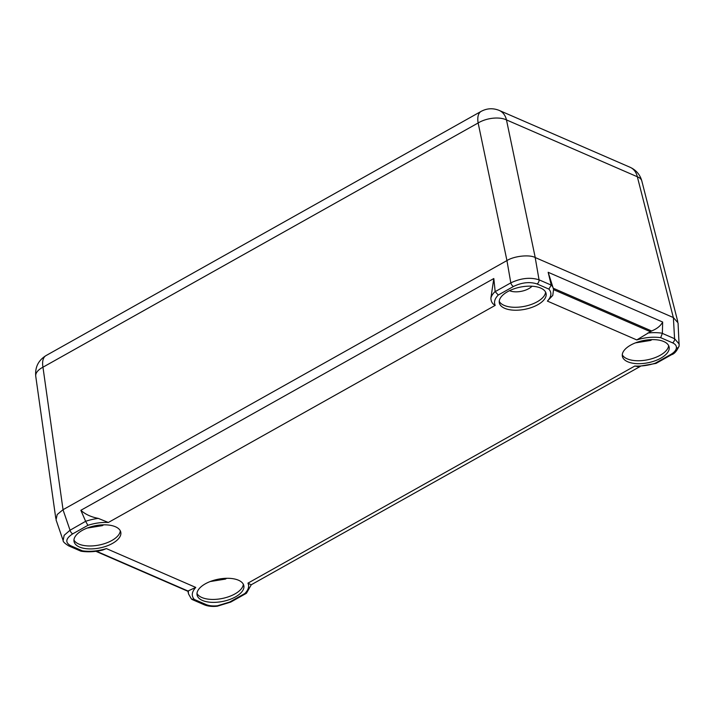 <?xml version="1.0" encoding="UTF-8"?>
<svg xmlns="http://www.w3.org/2000/svg" width="715" height="715" viewBox="0 0 715 715"><rect width="100%" height="100%" fill="white"/><g stroke="black" fill="none" stroke-linecap="round" stroke-linejoin="round"><path stroke-width="1.07" d="M673.342 317.549L535.186 257.525L673.342 317.549L637.342 176.766L506.47 119.906A20.431 10.573 168.2 0 0 478.138 122.971L506.944 260.573L510.805 282.872L495.173 291.64L498.292 295.009C494.735 298.656 493.707 302.114 495.209 305.377C492.412 303.991 490.973 301.551 490.892 298.048L493.815 278.537L80.858 510.296C85.255 514.3 91.064 516.999 98.277 518.384A32.005 15.221 168.8 0 0 85.639 521.307L70.052 530.226L64.153 535.312L63.135 540.46C62.831 541.541 64.681 543.346 68.676 545.876L80.768 551.131L82.475 550.845C90.027 551.9 98 551.149 106.392 548.593L102.79 550.032C95.095 551.864 87.865 552.257 81.108 551.229M495.209 305.377L108.34 522.486C101.602 522.165 94.791 523.112 87.918 525.319L72.724 533.846A3.405 1.698 -119.3 0 1 70.052 530.226L63 509.724L506.89 260.6M677.74 321.473L641.82 180.984A20.431 9.545 165.7 0 0 637.342 176.766A20.431 14.809 113.5 0 0 630.165 167.31L499.293 110.45A20.431 14.809 113.5 0 1 506.47 119.906L535.231 257.543M499.293 110.45C493.082 107.929 487.031 108.242 481.159 111.37A20.431 10.18 60.7 0 0 478.138 122.971L42.963 367.197A20.431 9.867 172 0 0 35.75 376.269L55.797 518.429M635.465 342.869L650.704 340.411L651.964 339.607M87.132 528.09L102.37 525.632L103.63 524.837M210.183 581.545L225.413 579.087L226.673 578.292M622.282 354.765A23.836 11.333 168.8 0 0 660.222 355.257A23.836 11.333 168.8 0 0 668.632 345.595M660.803 358.188A23.836 11.333 -11.2 0 1 636.806 363.649A23.836 11.333 -11.2 0 1 622.363 356.276A23.836 11.333 -11.2 0 1 630.684 345.104A23.836 11.333 -11.2 0 1 654.681 339.652A23.836 11.333 -11.2 0 1 669.124 347.016A23.836 11.333 -11.2 0 1 660.803 358.188M499.24 301.31A23.836 11.333 168.8 0 0 537.179 301.793A23.836 11.333 168.8 0 0 545.59 292.131M537.76 304.733A23.836 11.333 -11.2 0 1 513.772 310.185A23.836 11.333 -11.2 0 1 499.329 302.82A23.836 11.333 -11.2 0 1 507.65 291.649A23.836 11.333 -11.2 0 1 531.647 286.197A23.836 11.333 -11.2 0 1 546.09 293.561A23.836 11.333 -11.2 0 1 537.76 304.733M73.949 539.995A23.836 11.333 168.8 0 0 111.889 540.477A23.836 11.333 168.8 0 0 120.299 530.816M112.47 543.418A23.836 11.333 -11.2 0 1 88.481 548.87A23.836 11.333 -11.2 0 1 74.038 541.496A23.836 11.333 -11.2 0 1 82.359 530.333A23.836 11.333 -11.2 0 1 106.356 524.873A23.836 11.333 -11.2 0 1 120.79 532.246A23.836 11.333 -11.2 0 1 112.47 543.418M196.983 593.45A23.836 11.333 168.8 0 0 234.931 593.933A23.836 11.333 168.8 0 0 243.332 584.271M235.512 596.873A23.836 11.333 -11.2 0 1 211.515 602.325A23.836 11.333 -11.2 0 1 197.072 594.96A23.836 11.333 -11.2 0 1 205.393 583.789A23.836 11.333 -11.2 0 1 229.39 578.337A23.836 11.333 -11.2 0 1 243.833 585.701A23.836 11.333 -11.2 0 1 235.512 596.873M509.536 290.665A13.755 6.542 168.8 0 0 528.76 288.663A13.755 6.542 168.8 0 0 532.014 286.215M106.392 548.593L195.767 587.426C191.7 591.859 191.2 595.863 194.283 599.429L206.143 604.577C209.138 605.828 212.918 606.231 217.476 605.766L229.676 602.039L244.87 593.513C248.427 589.866 249.455 586.407 247.953 583.145L634.813 366.035C641.552 366.357 648.362 365.41 655.244 363.202L670.429 354.676C673.923 352.683 675.898 350.529 676.372 348.223C676.721 345.935 675.443 344.138 672.538 342.825L660.687 337.677C653.135 336.622 645.162 337.373 636.77 339.929L547.395 301.095C551.462 296.662 551.953 292.658 548.87 289.092L537.019 283.944C529.744 281.576 521.896 282.416 513.477 286.483A3.405 1.698 -119.3 0 1 510.805 282.872C520.94 278.099 530.351 277.08 539.047 279.824L535.186 257.525C529.484 254.37 514.014 256.042 506.944 260.573L63 509.724L57.2 514.532L56.047 519.859L63.126 540.46M72.724 533.846C65.637 538.484 64.931 542.435 70.615 545.697A3.405 2.467 113.5 0 1 68.676 545.876M537.019 283.944A3.405 2.467 -66.5 0 0 539.047 279.824L551.238 285.115L548.87 289.092M547.395 301.095L552.775 295.375L553.589 289.423A32.005 15.221 168.8 0 0 551.211 284.954L551.238 285.115M636.77 339.929L651.615 330.974L553.41 288.306M660.687 337.677L662.376 333.253A32.005 15.221 168.8 0 0 647.772 333.029M672.538 342.825A3.405 2.467 -66.5 0 0 674.576 338.704L662.385 333.413M679.25 344.138L674.576 338.704L673.378 317.567L678.052 322.894L679.143 345.881A3.405 2.94 10.1 0 1 676.372 348.223M670.429 354.676A3.405 1.698 60.7 0 0 671.519 354.712L671.519 354.712C674.334 353.961 676.882 351.02 679.143 345.881M655.244 363.202L656.084 363.372L671.519 354.712M634.813 366.035L637.655 366.563L656.004 363.408M247.953 583.145L251.144 584.807M244.87 593.513L246.478 593.2L251.34 584.655M229.676 602.039A3.405 1.698 60.7 0 0 230.766 602.066L217.262 606.213A3.405 0.545 83.8 0 0 217.476 605.766M206.143 604.577A3.405 2.467 113.5 0 1 204.204 604.765L204.204 604.765C207.859 606.266 212.212 606.749 217.262 606.213M194.283 599.429L191.441 599.045L188.563 593.995L187.92 591.296L188.51 590.769A32.005 15.221 168.8 0 0 188.563 593.995M195.767 587.426L188.51 590.769M87.918 525.319L85.684 521.458M108.34 522.486L98.277 518.384M495.173 291.64L493.815 278.537M225.413 579.087L225.261 578.337M80.858 510.296L85.639 521.307M551.211 284.954L548.164 272.29L662.653 322.036L662.376 333.253M553.589 289.423L548.164 272.29M662.653 322.036C660.678 325.826 657.005 328.802 651.615 330.974M481.159 111.37L45.983 355.605A20.431 10.18 60.7 0 0 42.963 367.197L63.045 509.697M513.477 286.483L498.292 295.009M70.615 545.697L82.475 550.845M650.293 331.662L553.625 289.664M96.454 551.229L188.099 591.055M495.138 291.479A32.005 15.221 168.8 0 0 490.892 298.048M96.15 551.274L187.982 591.171M641.82 180.984C640.059 174.657 636.171 170.099 630.165 167.31M35.75 376.269C34.91 367.287 38.324 360.396 45.983 355.605M640.202 366.464L251.331 584.709M246.201 593.405L230.766 602.066M192.121 599.51L204.204 604.765M95.882 551.31L187.911 591.296"/></g></svg>
